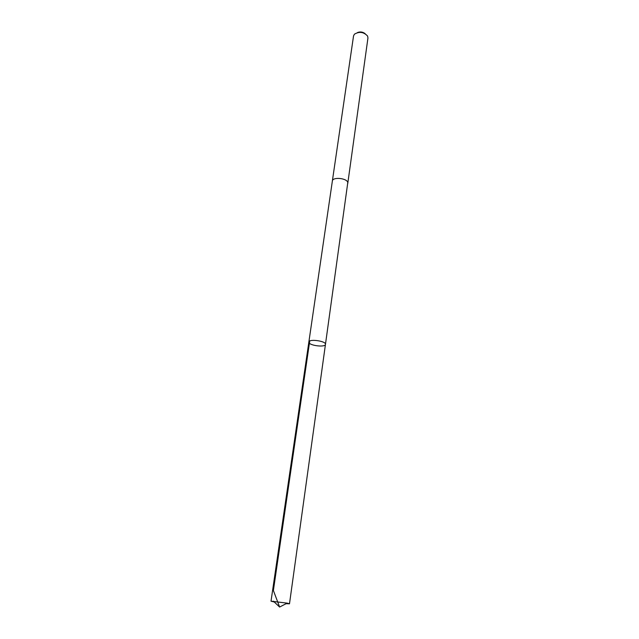 <?xml version="1.0" encoding="UTF-8"?>
<svg xmlns="http://www.w3.org/2000/svg" width="639" height="639" viewBox="0 0 639 639"><rect width="100%" height="100%" fill="white"/><g stroke="black" fill="none" stroke-linecap="round" stroke-linejoin="round"><path stroke-width="0.96" d="M332.344 181.164L332.352 181.061C332.56 176.644 347.265 178.129 347.776 182.626L325.459 344.373C326.361 341.066 308.917 338.59 308.861 342.009L308.933 342.52C309.899 345.755 325.435 347.504 325.459 344.373C326.361 341.066 308.917 338.59 308.861 342.009L271.024 601.171L287.159 603.136L289.491 603.799L286.096 603.695M274.315 602.018L271.024 601.171M308.861 342.009L332.36 181.061C332.56 176.644 347.273 178.121 347.776 182.626L347.784 183.361M332.352 181.061L353.543 35.912L354.421 34.186C359.31 31.295 363.703 31.926 367.593 36.056L367.952 37.965L347.8 183.257M357.433 32.581C360.212 31.503 362.776 31.87 365.141 33.675M309.723 341.05L273.388 590.508L279.61 607.05L287.159 603.136M325.459 344.373L289.491 603.799M279.61 607.05L273.444 601.187"/></g></svg>
